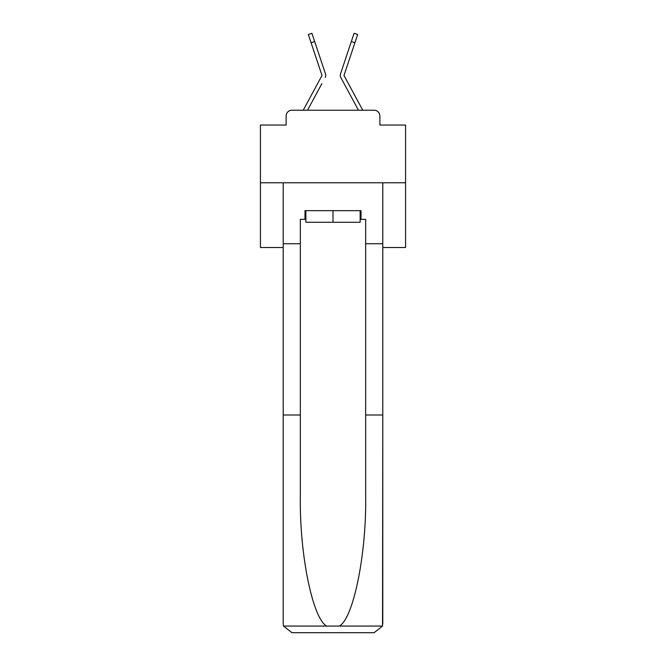 <?xml version="1.0" encoding="UTF-8"?>
<svg xmlns="http://www.w3.org/2000/svg" width="666" height="666" viewBox="0 0 666 666"><rect width="100%" height="100%" fill="white"/><g stroke="black" fill="none" stroke-linecap="round" stroke-linejoin="round"><path stroke-width="1" d="M286.122 116.026L286.122 125.025L286.122 116.026A5.803 5.803 0 0 1 291.924 110.223L303.296 110.223A14.51 14.51 0 0 1 303.829 109.132L321.903 75.666A0.583 0.583 0 0 0 321.936 75.208L308.325 34.499L311.904 33.3L314.668 41.558L311.089 42.757M382.784 247.519L405.569 247.519L405.569 125.025L379.878 125.025L379.878 116.026A5.803 5.803 0 0 0 374.076 110.223L291.924 110.223M405.569 182.784L260.431 182.784L260.431 125.025L286.122 125.025M260.431 182.784L260.431 247.519L283.216 247.519M321.861 83.683L307.525 110.223L321.22 84.865L307.525 110.223L321.22 84.865L307.525 110.223L321.22 84.865L307.525 110.223L321.22 84.865L307.525 110.223L321.22 84.865L307.525 110.223L321.22 84.865L307.525 110.223L321.22 84.865L307.525 110.223L321.22 84.865L307.525 110.223L321.22 84.865L307.525 110.223L321.22 84.865L307.525 110.223L321.22 84.865L307.525 110.223L321.22 84.865L307.525 110.223L321.22 84.865L307.525 110.223L321.22 84.865L307.525 110.223L321.22 84.865L307.525 110.223L321.22 84.865L307.525 110.223L310.356 110.223M355.644 110.223L358.475 110.223L340.776 77.456A4.354 4.354 0 0 1 340.484 74.009L354.096 33.3L357.675 34.499L354.911 42.757L351.332 41.558M344.097 75.666A0.583 0.583 0 0 1 344.031 75.391A0.583 0.583 0 0 0 344.097 75.666A0.583 0.583 0 0 1 344.031 75.391A0.583 0.583 0 0 0 344.097 75.666A0.583 0.583 0 0 1 344.031 75.391A0.583 0.583 0 0 0 344.097 75.666A0.583 0.583 0 0 1 344.031 75.391A0.583 0.583 0 0 0 344.097 75.666A0.583 0.583 0 0 1 344.031 75.391A0.583 0.583 0 0 0 344.097 75.666A0.583 0.583 0 0 1 344.031 75.391A0.583 0.583 0 0 0 344.097 75.666L362.171 109.132A14.51 14.51 0 0 1 362.704 110.223L374.076 110.223M379.878 125.025L379.878 116.026M325.224 77.456A4.354 4.354 0 0 0 325.516 74.009L314.668 41.558M348.143 51.091L340.484 74.009M344.031 75.391A0.583 0.583 0 0 1 344.064 75.208A0.583 0.583 0 0 0 344.031 75.391A0.583 0.583 0 0 1 344.064 75.208L354.911 42.757M360.14 219.364L361.014 219.364L361.014 210.656L304.986 210.656L304.986 219.364L300.341 219.364L300.341 415.001L283.216 415.001L283.216 623.992L283.475 626.082L291.924 632.7L374.076 632.7L382.525 626.082L382.784 415.001L382.784 623.992M352.014 632.7L374.076 632.7L352.014 632.7M300.341 415.001L300.341 496.195C299.442 553.879 312.545 618.498 326.681 626.082L339.319 626.082C353.455 618.498 366.558 553.879 365.659 496.195L365.659 219.364L361.014 219.364M283.216 623.992L283.216 182.784L382.784 182.784L382.784 243.739L365.659 243.739M300.341 243.739L283.216 243.739M382.784 243.739L382.784 415.001L365.659 415.001M304.986 219.364L305.861 219.364M305.861 210.656L305.861 222.261L360.14 222.261L360.14 210.656M333 210.656L333 222.261M344.139 83.683L340.776 77.456M317.857 51.091L325.516 74.009M283.475 626.082L326.681 626.082M339.319 626.082L382.525 626.082M308.325 34.499L311.904 33.3M354.096 33.3L357.675 34.499"/></g></svg>
